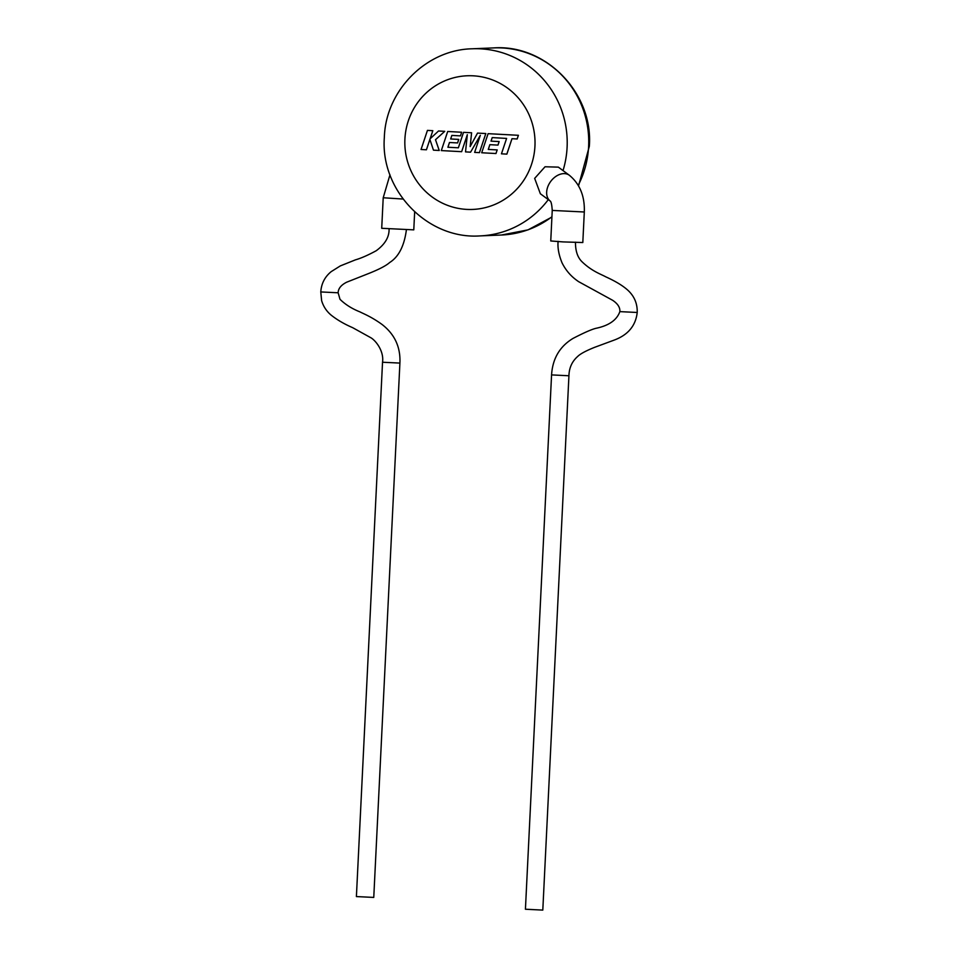 <?xml version="1.0" encoding="UTF-8"?>
<svg xmlns="http://www.w3.org/2000/svg" width="958" height="958" viewBox="0 0 958 958"><rect width="100%" height="100%" fill="white"/><g stroke="black" fill="none" stroke-linecap="round" stroke-linejoin="round"><path stroke-width="1.44" d="M575.471 242.17C575.411 250.936 577.59 257.462 582.009 261.75C591.996 271.413 601.54 274.419 605.66 276.778C615.922 281.413 623.526 286.095 628.484 290.825C634.543 296.717 637.453 303.925 637.214 312.476L619.85 311.625C616.868 320.032 608.965 325.576 596.151 328.271C591.84 329.265 584.14 332.654 573.028 338.414C559.747 346.437 552.598 358.603 551.569 374.901L525.427 909.238L542.803 910.1L568.932 375.764L551.569 374.901M550.335 201.12L550.155 200.976C549.653 201.264 551.545 199.444 552.239 210.425L550.754 240.961L563.088 241.907L582.811 242.53L584.308 211.993C584.859 196.222 579.889 183.984 569.387 175.29L558.346 167.135L545.042 166.764L534.66 178.392L540.36 193.756L550.191 201.024A16.058 11.388 -53.6 0 1 547.437 187.816A16.058 11.388 -53.6 0 1 564.394 173.626A16.058 11.388 -53.6 0 1 569.387 175.29M406.431 229.501C404.348 245.799 398.756 256.804 389.666 262.516C386.038 265.785 378.614 269.617 367.393 274.012L346.628 282.215C341.048 285.065 338.222 288.586 338.15 292.789L320.786 291.939L321.613 300.584C323.361 306.476 326.582 311.362 331.276 315.23C337.3 319.972 344.413 324.115 352.616 327.648L370.483 337.539C375.153 339.91 384.206 350.7 382.529 362.244L356.4 896.58L373.764 897.418L399.905 363.082L382.529 362.244M403.067 199.048L383.212 197.755L381.715 228.291L413.784 229.86L414.658 211.886M430.13 138.79L432.824 130.683L427.448 130.396L421.041 149.496L426.442 149.783L429.879 139.461M426.418 149.783L429.867 139.413L433.471 150.167L439.243 150.478L435.507 139.712L444.751 131.33L438.536 130.995L430.082 138.826L432.824 130.683M439.207 150.478L435.507 139.712M435.471 139.712L444.751 131.33M444.716 131.33L438.513 130.995M432.788 130.683L427.424 130.396M457.565 142.934L458.738 139.401L450.643 138.97L451.841 135.413L460.463 135.88L461.636 132.24L447.697 131.486L441.315 150.586L461.648 151.687L467.312 134.683L465.528 151.891L470.57 152.166L480.329 135.294L474.629 152.382L479.455 152.645L485.826 133.545L477.527 133.102L470.15 146.586L471.587 132.779L463.516 132.348L458.355 147.807L447.925 147.245L449.494 142.502L457.601 142.934L458.774 139.401L450.667 138.97L451.865 135.413M479.419 152.645L485.802 133.545L477.527 133.102M470.198 146.526L471.587 132.779L463.516 132.348M458.355 147.807L447.901 147.245L449.47 142.491M460.463 135.88L461.672 132.24L447.697 131.486M461.648 151.687L467.3 134.815M470.57 152.166L480.281 135.425M495.957 153.531L497.154 149.903L488.269 149.424L489.849 144.67L497.98 145.113L499.154 141.58L491.047 141.137L492.244 137.593L506.602 138.419L501.453 153.831L506.866 154.118L512.003 138.706L517.176 138.982L518.41 135.294L488.101 133.665L481.694 152.765L495.993 153.531L497.19 149.903L488.305 149.424L489.873 144.67M506.83 154.118L511.979 138.706M517.14 138.994L518.374 135.306L488.077 133.665M497.944 145.113L499.154 141.58M499.118 141.58L491.023 141.137L492.22 137.593M552.239 210.425L584.308 211.993M578.237 185.289A93.645 91.13 -92.4 0 0 588.619 146.37A93.645 91.13 -92.4 0 0 493.753 47.9C546.012 44.224 593.481 93.369 589.338 146.275L578.548 185.84M493.753 47.9L472.222 48.786A93.645 91.13 87.6 0 1 567.1 147.257A93.645 91.13 87.6 0 1 563.029 170.596M534.947 146.107A66.892 65.096 -92.4 0 0 473.192 75.814A66.892 65.096 -92.4 0 0 404.911 139.102A66.892 65.096 -92.4 0 0 466.666 209.395A66.892 65.096 -92.4 0 0 534.947 146.107M548.299 199.623A93.645 91.13 87.6 0 1 479.934 235.907L501.453 235.021A93.645 91.13 -92.4 0 0 551.928 216.759M637.214 312.476C635.705 325.804 627.969 335.025 614.006 340.162L594.607 347.335C585.817 350.868 580.153 353.933 577.602 356.532C572.01 361.501 569.124 367.908 568.932 375.764M338.15 292.789L339.994 299.291C345.311 304.524 351.957 308.716 359.933 311.877C363.681 313.829 371.213 316.655 381.919 324.367C394.66 334.174 400.66 347.083 399.905 363.082M472.222 48.786C426.059 49.648 385.583 90.759 384.338 137.533C380.206 190.438 427.663 239.596 479.934 235.907M551.916 217.059L528.014 229.872L501.453 235.021M383.212 197.755L389.966 174.799M389.068 228.651C389.415 236.877 385.116 244.23 376.195 250.745C368.028 255.187 361.094 258.229 355.394 259.869L340.329 265.905L331.205 271.629C324.822 276.826 321.349 283.604 320.786 291.939M558.095 241.32C557.496 247.811 558.813 254.984 562.047 262.851C567.519 273.784 574.74 278.946 578.548 281.616L612.665 300.309C617.826 303.782 620.221 307.554 619.85 311.625"/></g></svg>
